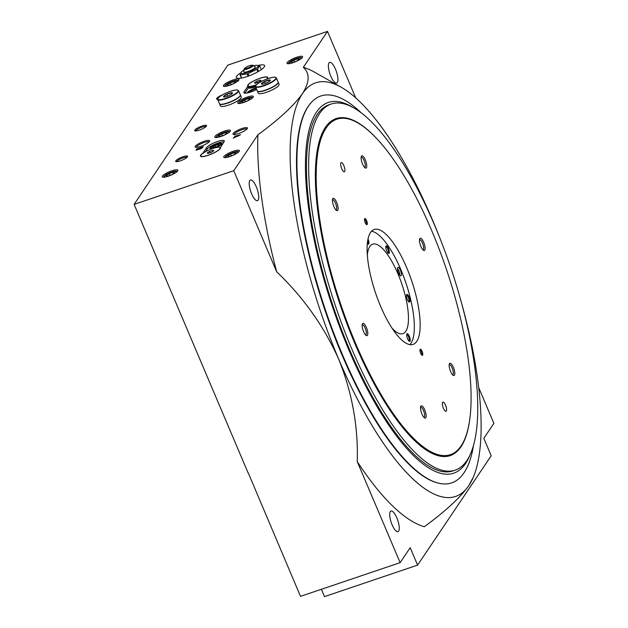 <?xml version="1.0" encoding="UTF-8"?>
<svg xmlns="http://www.w3.org/2000/svg" width="628" height="628" viewBox="0 0 628 628"><rect width="100%" height="100%" fill="white"/><g stroke="black" fill="none" stroke-linecap="round" stroke-linejoin="round"><path stroke-width="0.94" d="M248.044 76.192L247.079 73.908A10.919 2.418 -23 0 0 247.542 73.751A10.919 2.418 -23 0 0 248.013 73.586L248.971 75.855M241.662 78.013L240.359 74.944A10.919 2.418 -23 0 1 240.084 74.818L241.348 72.016A9.294 2.057 -23 0 0 247.534 72.393A9.294 2.057 -23 0 0 256.35 68.052A9.294 2.057 -23 0 0 257.072 65.343A9.294 2.057 -23 0 0 253.704 65.807M241.458 78.053L240.084 74.818M261.334 69.614L259.686 65.72A10.919 2.418 -23 0 0 259.411 65.595L257.072 65.343M258.579 71.372L257.535 68.915A10.919 2.418 -23 0 1 256.876 69.355L248.013 73.586M257.896 71.765L256.876 69.355M244.025 69.92A9.294 2.057 -23 0 0 241.348 72.016M259.686 65.72L257.535 68.915M247.079 73.908L240.359 74.944M255.321 83.304L258.681 82.166L261.052 80.572L260.071 80.109L256.711 81.24L254.332 82.841L255.321 83.304M266.633 79.12A10.511 2.331 -23 0 0 266.908 77.22A10.511 2.331 -23 0 0 256.781 79.56A10.511 2.331 -23 0 0 248.06 85.22A10.511 2.331 -23 0 0 255.439 85.063A10.511 2.331 -23 0 0 256.577 84.654M208.096 153.468L211.455 152.329L213.826 150.728L212.845 150.265L209.485 151.403L207.114 153.004L208.096 153.468M208.213 155.218A10.511 2.331 -23 0 0 217.586 150.736A10.511 2.331 -23 0 0 219.737 147.399A10.511 2.331 -23 0 0 219.69 147.376A10.511 2.331 -23 0 0 209.564 149.723A10.511 2.331 -23 0 0 200.842 155.375A10.511 2.331 -23 0 0 208.213 155.218M220.53 147.792A10.888 2.41 157 0 0 220.397 147.674L224.055 141.692A9.703 2.151 -23 0 0 224.267 140.853A9.703 2.151 -23 0 0 215.961 142.069A9.703 2.151 -23 0 0 206.604 147.596L202.805 153.248A10.888 2.41 -23 0 0 200.45 156.121A10.888 2.41 -23 0 0 211.416 154.088A10.888 2.41 -23 0 0 220.491 147.611A10.888 2.41 -23 0 0 220.255 147.345M223.953 141.842A9.703 2.151 -23 0 0 214.902 144.204A9.703 2.151 -23 0 0 207.224 149.048L205.411 151.741M200.552 156.27A10.888 2.41 157 0 1 200.638 155.838L200.842 155.375M244.826 93.18L248.335 87.967L247.911 86.232L244.104 91.876A9.703 2.151 -23 0 0 243.899 92.716A9.703 2.151 -23 0 0 256.695 89.482M266.994 78.987A10.888 2.41 -23 0 0 267.716 77.456A10.888 2.41 -23 0 0 256.75 79.489A10.888 2.41 -23 0 0 247.675 85.958A10.888 2.41 -23 0 0 247.911 86.232M247.777 86.115A10.888 2.41 157 0 1 247.864 85.675L248.06 85.22M266.908 77.22L267.379 77.393A10.888 2.41 157 0 1 267.756 77.629M478.693 387.586L493.883 423.366L483.811 438.328L491.206 455.747L417.596 565.114L410.194 547.695L400.13 562.657L300.498 596.357L248.225 472.805M400.13 562.657L357.23 461.588C358.321 426.773 352.159 392.673 338.751 359.295C324.095 326.489 303.395 297.303 276.65 271.751L233.749 170.69L257.92 134.777C279.005 119.375 293.849 105.669 302.437 93.666C309.698 82.15 309.996 73.366 303.324 67.314L327.502 31.4L227.87 65.1L134.117 204.383L248.123 472.955M327.502 31.4L355.723 97.89M233.012 79.992A8.494 1.884 157 0 1 239.001 79.387A8.494 1.884 157 0 1 231.92 84.435A8.494 1.884 157 0 1 223.372 86.02A8.494 1.884 157 0 1 233.012 79.992M204.084 141.331A7.866 1.743 157 0 1 209.595 141.214A7.866 1.743 157 0 1 203.072 145.445A7.866 1.743 157 0 1 195.496 147.195A7.866 1.743 157 0 1 197.027 144.715A7.866 1.743 157 0 1 204.084 141.331M241.898 128.544A7.866 1.743 157 0 1 247.416 128.418A7.866 1.743 157 0 1 240.885 132.657A7.866 1.743 157 0 1 233.31 134.408A7.866 1.743 157 0 1 234.841 131.927A7.866 1.743 157 0 1 241.898 128.544M203.299 146.662L196.752 148.875L196.022 150.155L201.039 148.703L203.299 146.662M234.566 136.088L236.144 136.001L233.2 138.121L240.548 134.714L234.676 136.339M240.775 72.785A15.362 3.407 -23 0 0 236.309 77.605A15.362 3.407 -23 0 0 247.149 76.506A15.362 3.407 -23 0 0 264.592 65.602A15.362 3.407 -23 0 0 258.155 65.43M296.589 57.297A8.494 1.884 157 0 1 302.586 56.685A8.494 1.884 157 0 1 295.505 61.732A8.494 1.884 157 0 1 286.957 63.318A8.494 1.884 157 0 1 296.589 57.297M233.396 151.183A8.494 1.884 157 0 1 239.386 150.571A8.494 1.884 157 0 1 232.305 155.626A8.494 1.884 157 0 1 223.756 157.212A8.494 1.884 157 0 1 233.396 151.183M171.899 170.792A8.494 1.884 157 0 1 177.889 170.18A8.494 1.884 157 0 1 170.808 175.228A8.494 1.884 157 0 1 162.26 176.813A8.494 1.884 157 0 1 171.899 170.792M247.361 97.05A8.494 1.884 157 0 1 253.359 96.445A8.494 1.884 157 0 1 246.278 101.493A8.494 1.884 157 0 1 237.722 103.078A8.494 1.884 157 0 1 247.361 97.05M224.447 131.103A8.494 1.884 157 0 1 230.437 130.491A8.494 1.884 157 0 1 223.356 135.538A8.494 1.884 157 0 1 214.807 137.124A8.494 1.884 157 0 1 224.447 131.103M217.665 99.232A6.468 1.437 157 0 1 216.864 99.145A6.468 1.437 157 0 1 222.493 94.852M202.02 126.04A6.468 1.437 157 0 1 206.557 125.938A6.468 1.437 157 0 1 201.188 129.415A6.468 1.437 157 0 1 194.955 130.859A6.468 1.437 157 0 1 196.219 128.819A6.468 1.437 157 0 1 202.02 126.04M183.023 156.764A6.468 1.437 157 0 1 187.56 156.67A6.468 1.437 157 0 1 182.191 160.148A6.468 1.437 157 0 1 175.958 161.592A6.468 1.437 157 0 1 177.222 159.551A6.468 1.437 157 0 1 183.023 156.764M233.749 170.69L134.117 204.383M439.176 236.316A218.332 68.617 71.3 0 0 432.504 220.004A218.332 68.617 71.3 0 0 341.137 87.206A218.332 68.617 71.3 0 0 302.437 93.666A218.332 68.617 -108.7 0 0 338.751 359.295A218.332 68.617 71.3 0 0 468.818 485.632A218.332 68.617 71.3 0 0 473.159 477.539L468.818 485.632C460.277 497.588 445.44 511.286 424.3 526.743A242.596 76.239 -108.7 0 1 357.23 461.588M276.65 271.751A242.596 76.239 -108.7 0 1 257.92 134.777M258.139 200.144A10.919 3.43 -108.7 0 1 257.48 200.685A10.919 3.43 -108.7 0 1 251.161 192.647A10.919 3.43 -108.7 0 1 249.818 180.542A10.919 3.43 -108.7 0 1 250.486 180.001A10.919 3.43 -108.7 0 1 256.797 188.031A10.919 3.43 -108.7 0 1 258.139 200.144M473.159 477.539A218.332 68.617 71.3 0 0 460.552 299.532M398.639 531.139A10.919 3.43 -108.7 0 1 397.979 531.68A10.919 3.43 -108.7 0 1 391.228 522.433A10.919 3.43 -108.7 0 1 390.985 510.996A10.919 3.43 -108.7 0 1 397.296 519.026A10.919 3.43 -108.7 0 1 398.639 531.139M337.307 82.519A10.919 3.43 -108.7 0 1 336.647 83.061A10.919 3.43 -108.7 0 1 330.336 75.03A10.919 3.43 -108.7 0 1 328.986 62.918A10.919 3.43 -108.7 0 1 329.653 62.376A10.919 3.43 -108.7 0 1 335.964 70.415A10.919 3.43 -108.7 0 1 337.307 82.519M303.324 67.314A242.596 76.239 -108.7 0 1 314.377 72.094L341.137 87.206M417.596 565.114L324.511 596.6L321.403 589.284M176.79 161.679A5.597 1.24 157 0 1 183.164 157.832A5.597 1.24 157 0 1 187.042 157.33M195.795 130.946A5.597 1.24 157 0 1 202.161 127.099A5.597 1.24 157 0 1 206.039 126.597M227.132 133.112L225.899 132.532L221.7 133.952L218.732 135.954L219.965 136.535L224.165 135.114L227.132 133.112M222.438 135.695L221.7 133.952M226.363 133.631L225.899 132.532M250.046 99.067L248.814 98.486L244.614 99.907L241.647 101.909L242.879 102.49L247.079 101.069L250.046 99.067M245.36 101.65L244.614 99.907M249.285 99.585L248.814 98.486M174.584 172.802L173.352 172.221L169.152 173.642L166.184 175.644L167.417 176.225L171.617 174.804L174.584 172.802M169.89 175.385L169.152 173.642M173.815 173.32L173.352 172.221M236.081 153.201L234.848 152.62L230.649 154.041L227.681 156.034L228.914 156.615L233.114 155.195L236.081 153.201M231.387 155.783L230.649 154.041M235.312 153.711L234.848 152.62M299.273 59.307L298.041 58.726L293.849 60.147L290.882 62.148L292.106 62.729L296.306 61.308L299.273 59.307M294.587 61.889L293.849 60.147M298.512 59.825L298.041 58.726M216.22 147.533A6.468 1.437 -23 0 0 221.904 143.569A6.468 1.437 -23 0 0 215.388 144.778A6.468 1.437 -23 0 0 209.995 148.624A6.468 1.437 -23 0 0 211.652 148.891M256.043 87.944A6.468 1.437 -23 0 0 250.03 90.471A6.468 1.437 -23 0 0 247.495 92.905A6.468 1.437 -23 0 0 247.503 92.928M248.335 87.967A11.32 2.512 -23 0 0 255.58 86.868M248.021 87.245A11.32 2.512 -23 0 0 255.541 86.052M209.485 151.403L210.074 152.792M212.845 150.265L213.214 151.144M256.711 81.24L257.299 82.637M260.071 80.109L260.439 80.981M236.481 136.708L239.362 135.467M236.732 136.072L236.222 136.19M236.01 136.912L236.144 136.001M239.284 135.279L236.905 135.813L236.411 136.543M197.223 149.221L196.752 148.875M202.868 147.313L202.357 147.478M200.246 148.192L199.822 148.341M196.941 149.315L196.305 150.249M199.728 148.122L197.435 148.891L196.933 149.645L198.723 149.244L199.728 148.122L199.523 149.142M202.263 147.258L199.955 148.624L201.376 148.302L202.263 147.258L202.2 148.067M234.166 134.518A6.924 1.531 157 0 1 242.055 129.682A6.924 1.531 157 0 1 246.898 129.109M196.352 147.305A6.924 1.531 157 0 1 204.241 142.47A6.924 1.531 157 0 1 209.085 141.904M235.696 82.009L234.464 81.428L230.264 82.849L227.297 84.851L228.529 85.432L232.729 84.011L235.696 82.009M231.002 84.592L230.264 82.849M234.927 82.527L234.464 81.428M371.541 231.23A60.649 19.06 -108.7 0 1 405.139 280.692A60.649 19.06 -108.7 0 1 410.924 343.351A60.649 19.06 -108.7 0 1 409.896 344.631M367.341 255.141A47.226 14.844 -108.7 0 1 372.679 244.174A47.226 14.844 -108.7 0 1 399.997 278.934A47.226 14.844 -108.7 0 1 405.806 331.301A47.226 14.844 -108.7 0 1 402.94 333.649A47.226 14.844 -108.7 0 1 392.045 328.177M368.024 238.954A4.043 1.272 -108.7 0 1 368.707 243.907A4.043 1.272 -108.7 0 1 367.992 244.025A4.043 1.272 -108.7 0 1 367.349 243.429M409.998 341.177A4.043 1.272 -108.7 0 1 409.283 341.294A4.043 1.272 -108.7 0 1 407.25 337.95A4.043 1.272 -108.7 0 1 406.834 334.065A4.043 1.272 -108.7 0 1 409.244 336.074A4.043 1.272 -108.7 0 1 409.998 341.177M389.101 253.257A4.043 1.272 -108.7 0 1 388.387 253.374A4.043 1.272 -108.7 0 1 386.361 250.038A4.043 1.272 -108.7 0 1 385.945 246.152A4.043 1.272 -108.7 0 1 388.355 248.154A4.043 1.272 -108.7 0 1 389.101 253.257M409.746 301.887A4.043 1.272 -108.7 0 1 409.032 302.013A4.043 1.272 -108.7 0 1 407.007 298.669A4.043 1.272 -108.7 0 1 406.591 294.783A4.043 1.272 -108.7 0 1 408.993 296.785A4.043 1.272 -108.7 0 1 409.746 301.887M401.151 275.645A4.474 1.405 -108.7 0 1 400.758 275.896A4.474 1.405 -108.7 0 1 398.113 272.081A4.474 1.405 -108.7 0 1 397.901 267.45A4.474 1.405 -108.7 0 1 400.531 270.503A4.474 1.405 -108.7 0 1 401.151 275.645M397.493 268.619A4.043 1.272 -108.7 0 1 399.722 275.205M406.457 295.325A3.344 1.052 -108.7 0 1 406.504 295.309A3.344 1.052 -108.7 0 1 408.443 297.766A3.344 1.052 -108.7 0 1 408.852 301.471A3.344 1.052 -108.7 0 1 408.647 301.644A3.344 1.052 -108.7 0 1 408.6 301.652M385.812 246.694A3.344 1.052 -108.7 0 1 385.867 246.678A3.344 1.052 -108.7 0 1 387.798 249.135A3.344 1.052 -108.7 0 1 388.206 252.841A3.344 1.052 -108.7 0 1 388.002 253.006A3.344 1.052 -108.7 0 1 387.955 253.021M406.709 334.614A3.344 1.052 -108.7 0 1 406.756 334.591A3.344 1.052 -108.7 0 1 408.687 337.048A3.344 1.052 -108.7 0 1 409.103 340.761A3.344 1.052 -108.7 0 1 408.899 340.925A3.344 1.052 -108.7 0 1 408.844 340.933M367.702 240.689A3.344 1.052 -108.7 0 1 367.812 243.491A3.344 1.052 -108.7 0 1 367.608 243.656A3.344 1.052 -108.7 0 1 367.561 243.672M245.312 67.895A4.883 1.083 -23 0 0 244.135 69.111L243.782 71.671A6.217 1.382 -23 0 0 248.193 71.411A6.217 1.382 -23 0 0 255.133 66.851L253.045 65.328A4.883 1.083 -23 0 0 251.349 65.336M244.135 69.111A4.883 1.083 -23 0 0 247.597 68.907A4.883 1.083 -23 0 0 253.045 65.328M247.691 68.766A4.443 0.981 -23 0 0 252.589 66.073A4.443 0.981 -23 0 0 251.647 65.422A3.54 0.785 -23 0 0 248.139 66.168A3.54 0.785 -23 0 0 245.179 68.162A4.443 0.981 -23 0 0 244.991 69.3A4.443 0.981 -23 0 0 247.691 68.766M252.511 66.168A4.231 0.934 -23 0 0 252.589 65.814A4.231 0.934 -23 0 0 251.891 65.602M245.132 68.476A4.231 0.934 -23 0 0 244.802 69.119A4.231 0.934 -23 0 0 245.108 69.308M245.022 69.284L245.179 68.162A3.54 0.785 -23 0 0 247.691 68.012A3.54 0.785 -23 0 0 251.64 65.422L252.55 66.089M256.177 88.265A5.173 1.146 -23 0 0 248.712 92.112A5.173 1.146 -23 0 0 248.908 92.591M253.006 91.186L252.464 89.914L250.093 91.515L250.988 91.939M255.729 89.969L256.64 89.357M256.538 89.113L255.824 88.784L252.464 89.914M256.193 89.655L255.824 88.784M214.839 147.745A5.173 1.146 -23 0 0 219.478 145.515A5.173 1.146 -23 0 0 220.483 143.883A5.173 1.146 -23 0 0 215.498 145.037A5.173 1.146 -23 0 0 211.204 147.823A5.173 1.146 -23 0 0 214.839 147.745M214.964 145.633L212.586 147.227L213.575 147.698L216.935 146.559L219.305 144.958L218.324 144.495L214.964 145.633L215.553 147.023M218.693 145.374L218.324 144.495M351.696 348.736A193.267 60.735 -108.7 0 1 331.27 104.013A193.267 60.735 -108.7 0 1 450.731 267.63A193.267 60.735 -108.7 0 1 455.119 470.168A193.267 60.735 -108.7 0 1 351.696 348.736M469.995 417.392A177.905 55.908 -108.7 0 1 450.19 455.614A177.905 55.908 -108.7 0 1 355.001 343.838A177.905 55.908 -108.7 0 1 336.192 118.566A177.905 55.908 -108.7 0 1 375.136 136.92M455.119 470.168L452.937 470.906A193.267 60.735 -108.7 0 1 349.521 349.474A193.267 60.735 -108.7 0 1 329.088 104.75L331.27 104.013M470.058 454.79A195.693 61.497 -108.7 0 1 348.995 350.251A195.693 61.497 -108.7 0 1 305.451 162.228A195.693 61.497 -108.7 0 1 352.481 107.168M473.606 444.875A204.21 64.174 -108.7 0 1 437.747 482.971A204.21 64.174 -108.7 0 1 342.401 354.577A204.21 64.174 -108.7 0 1 309.698 104.381A204.21 64.174 -108.7 0 1 361.32 112.891M437.747 482.971L437.025 482.775A203.778 64.04 -108.7 0 1 341.875 354.647A203.778 64.04 -108.7 0 1 309.243 104.978L309.698 104.381M336.051 118.614A177.905 55.908 -108.7 0 1 356.649 122.24L357.544 122.743A177.096 55.657 -108.7 0 1 446.351 269.114A177.096 55.657 -108.7 0 1 464.626 439.341A177.096 55.657 -108.7 0 1 355.605 343.43A177.096 55.657 -108.7 0 1 316.182 174.388A177.096 55.657 -108.7 0 1 357.544 122.743M464.626 439.341L464.218 440.283A177.905 55.908 -108.7 0 1 450.048 455.661M341.75 168.72A4.851 1.523 -108.7 0 1 341.24 162.581A4.851 1.523 -108.7 0 1 344.238 166.687A4.851 1.523 -108.7 0 1 344.348 171.774A4.851 1.523 -108.7 0 1 341.75 168.72M365.206 222.65A3.234 1.013 -108.7 0 1 364.601 218.834A3.234 1.013 -108.7 0 1 366.862 221.291A3.234 1.013 -108.7 0 1 366.556 224.612A3.234 1.013 -108.7 0 1 365.206 222.65M420.666 353.305A3.234 1.013 -108.7 0 1 420.061 349.49A3.234 1.013 -108.7 0 1 422.322 351.947A3.234 1.013 -108.7 0 1 422.016 355.267A3.234 1.013 -108.7 0 1 420.666 353.305M380.607 306.291A60.649 19.06 -108.7 0 1 374.202 229.495A60.649 19.06 -108.7 0 1 411.685 280.834A60.649 19.06 -108.7 0 1 413.059 344.395A60.649 19.06 -108.7 0 1 380.607 306.291M333.892 206.565A6.468 2.033 -108.7 0 1 332.683 198.935A6.468 2.033 -108.7 0 1 337.205 203.849A6.468 2.033 -108.7 0 1 336.6 210.498A6.468 2.033 -108.7 0 1 333.892 206.565M450.59 371.446A6.468 2.033 -108.7 0 1 449.389 363.816A6.468 2.033 -108.7 0 1 453.903 368.738A6.468 2.033 -108.7 0 1 453.298 375.387A6.468 2.033 -108.7 0 1 450.59 371.446M421.945 414.009A6.468 2.033 -108.7 0 1 420.744 406.379A6.468 2.033 -108.7 0 1 425.258 411.293A6.468 2.033 -108.7 0 1 424.654 417.942A6.468 2.033 -108.7 0 1 421.945 414.009M362.537 164.002A6.468 2.033 -108.7 0 1 361.336 156.372A6.468 2.033 -108.7 0 1 365.849 161.286A6.468 2.033 -108.7 0 1 365.245 167.943A6.468 2.033 -108.7 0 1 362.537 164.002M363.596 331.568A6.468 2.033 -108.7 0 1 362.387 323.938A6.468 2.033 -108.7 0 1 366.909 328.852A6.468 2.033 -108.7 0 1 366.305 335.501A6.468 2.033 -108.7 0 1 363.596 331.568M420.886 246.451A6.468 2.033 -108.7 0 1 419.685 238.821A6.468 2.033 -108.7 0 1 424.206 243.735A6.468 2.033 -108.7 0 1 423.594 250.384A6.468 2.033 -108.7 0 1 420.886 246.451M443.423 408.263A4.851 1.523 -108.7 0 1 442.913 402.116A4.851 1.523 -108.7 0 1 445.911 406.222A4.851 1.523 -108.7 0 1 446.021 411.309A4.851 1.523 -108.7 0 1 443.423 408.263M419.48 239.661A5.377 1.688 -108.7 0 1 419.567 239.621A5.377 1.688 -108.7 0 1 422.895 244.174A5.377 1.688 -108.7 0 1 423.013 249.811A5.377 1.688 -108.7 0 1 422.919 249.834M362.191 324.786A5.377 1.688 -108.7 0 1 362.278 324.747A5.377 1.688 -108.7 0 1 365.598 329.292A5.377 1.688 -108.7 0 1 365.724 334.928A5.377 1.688 -108.7 0 1 365.629 334.952M361.131 157.22A5.377 1.688 -108.7 0 1 361.218 157.181A5.377 1.688 -108.7 0 1 364.538 161.734A5.377 1.688 -108.7 0 1 364.664 167.362A5.377 1.688 -108.7 0 1 364.57 167.386M420.54 407.227A5.377 1.688 -108.7 0 1 420.627 407.187A5.377 1.688 -108.7 0 1 423.947 411.74A5.377 1.688 -108.7 0 1 424.073 417.369A5.377 1.688 -108.7 0 1 423.979 417.392M449.185 364.664A5.377 1.688 -108.7 0 1 449.271 364.625A5.377 1.688 -108.7 0 1 452.6 369.178A5.377 1.688 -108.7 0 1 452.717 374.814A5.377 1.688 -108.7 0 1 452.623 374.83M332.487 199.782A5.377 1.688 -108.7 0 1 332.573 199.743A5.377 1.688 -108.7 0 1 335.894 204.296A5.377 1.688 -108.7 0 1 336.019 209.925A5.377 1.688 -108.7 0 1 335.925 209.948M364.499 219.321A2.622 0.824 -108.7 0 1 364.507 219.321A2.622 0.824 -108.7 0 1 366.132 221.535A2.622 0.824 -108.7 0 1 366.187 224.282A2.622 0.824 -108.7 0 1 366.179 224.29M419.959 349.977A2.622 0.824 -108.7 0 1 419.967 349.977A2.622 0.824 -108.7 0 1 421.592 352.198A2.622 0.824 -108.7 0 1 421.647 354.946A2.622 0.824 -108.7 0 1 421.639 354.946M266.884 80.525A4.851 1.075 157 0 1 270.119 80.714A4.851 1.075 157 0 1 262.763 84.144A4.851 1.075 157 0 1 261.907 84.199A4.851 1.075 157 0 1 262.284 82.786A4.851 1.075 157 0 1 266.884 80.525M262.92 84.168L261.688 83.587L264.655 81.585L268.855 80.164L270.087 80.745M276.391 77.935L278.157 82.095A11.32 2.512 157 0 1 268.713 88.831A11.32 2.512 157 0 1 257.315 90.942L255.549 86.782A11.32 2.512 157 0 0 266.947 84.67A11.32 2.512 157 0 0 276.391 77.935L275.527 77.299C275.307 77.432 275.629 76.38 268.227 78.547L264.043 80.188C259.835 82.111 257.095 83.877 255.839 85.487L255.549 86.782M278.188 82.213A11.32 2.512 157 0 1 278.251 82.315A11.32 2.512 157 0 1 268.808 89.05A11.32 2.512 157 0 1 257.409 91.162A11.32 2.512 157 0 1 257.37 91.052M278.251 82.315L279.099 84.325A11.32 2.512 157 0 1 269.663 91.06A11.32 2.512 157 0 1 258.257 93.172L257.409 91.162M265.424 83.398L264.655 81.585M269.373 81.381L268.855 80.164M229.071 93.313A4.851 1.075 157 0 1 232.305 93.509A4.851 1.075 157 0 1 224.95 96.94A4.851 1.075 157 0 1 224.094 96.995A4.851 1.075 157 0 1 224.471 95.574A4.851 1.075 157 0 1 229.071 93.313M225.107 96.955L223.874 96.374L226.841 94.373L231.041 92.952L232.266 93.533M238.577 90.722L240.343 94.891A11.32 2.512 157 0 1 230.9 101.618A11.32 2.512 157 0 1 219.502 103.738L217.735 99.569A11.32 2.512 157 0 0 229.134 97.458A11.32 2.512 157 0 0 238.577 90.722L237.714 90.087C237.494 90.22 237.816 89.176 230.413 91.335A10.998 2.433 157 0 1 235.414 93.713A10.998 2.433 157 0 1 218.285 99.507A10.998 2.433 157 0 1 230.39 91.35C228.757 91.837 223.246 93.957 219.266 97.002C217.571 98.777 217.06 99.632 217.735 99.569M240.375 95.001A11.32 2.512 157 0 1 240.438 95.103A11.32 2.512 157 0 1 230.994 101.838A11.32 2.512 157 0 1 219.588 103.95A11.32 2.512 157 0 1 219.557 103.84M240.438 95.103L241.285 97.112A11.32 2.512 157 0 1 231.842 103.848A11.32 2.512 157 0 1 220.444 105.959L219.588 103.95M227.611 96.186L226.841 94.373M231.551 94.169L231.041 92.952M207.224 149.048L206.604 147.596M244.645 93.156L244.104 91.876M216.589 137.524A7.12 1.578 157 0 1 224.463 132.265A7.12 1.578 157 0 1 229.487 132.045M239.504 103.479A7.12 1.578 157 0 1 247.377 98.219A7.12 1.578 157 0 1 252.409 97.999M164.034 177.214A7.12 1.578 157 0 1 171.907 171.954A7.12 1.578 157 0 1 176.939 171.734M225.538 157.604A7.12 1.578 157 0 1 233.412 152.345A7.12 1.578 157 0 1 238.436 152.133M288.731 63.718A7.12 1.578 157 0 1 296.604 58.459A7.12 1.578 157 0 1 301.636 58.239M225.154 86.421A7.12 1.578 157 0 1 233.019 81.161A7.12 1.578 157 0 1 238.051 80.941M268.211 78.563A10.998 2.433 157 0 1 273.227 80.926A10.998 2.433 157 0 1 256.098 86.719A10.998 2.433 157 0 1 268.211 78.563M230.029 131.519L224.518 132.218L219.769 134.274L215.836 137.548M252.943 97.473L247.432 98.172L242.683 100.229L238.75 103.502M177.481 171.209L171.97 171.907L167.213 173.964L163.288 177.237M238.978 151.607L233.467 152.298L228.718 154.355L224.785 157.628M302.17 57.713L296.667 58.412L291.91 60.469L287.977 63.742M219.69 147.376L220.381 147.635M238.593 80.415L233.082 81.106L228.333 83.171L224.4 86.436M248.712 92.112L248.445 92.709M211.204 147.823L210.725 148.938M220.483 143.883L221.621 144.314"/></g></svg>

